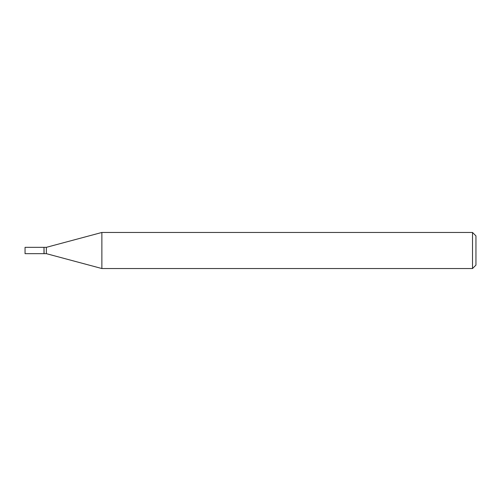 <?xml version="1.0" encoding="UTF-8"?>
<svg xmlns="http://www.w3.org/2000/svg" width="501" height="501" viewBox="0 0 501 501"><rect width="100%" height="100%" fill="white"/><g stroke="black" fill="none" stroke-linecap="round" stroke-linejoin="round"><path stroke-width="0.75" d="M25.05 250.5L25.05 253.663L43.994 253.663L43.994 247.337L25.05 247.337L25.05 250.5M43.994 247.456L44.107 253.663L46.355 253.663L101.872 268.536L472.512 268.536L472.512 232.464L101.872 232.464L101.872 268.536M44.107 247.337L46.355 247.337L46.355 253.663M472.512 232.464L475.95 235.896L475.95 265.104L472.512 268.536M46.355 247.337L101.872 232.464"/></g></svg>
